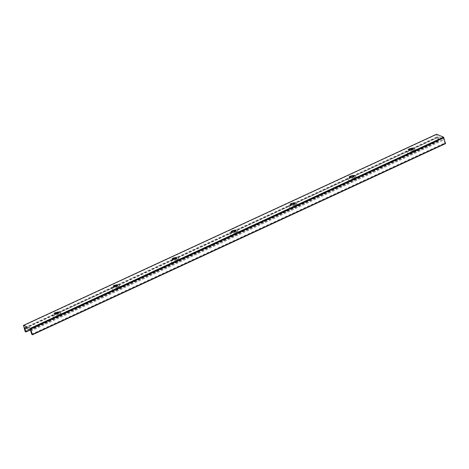 <?xml version="1.0" encoding="UTF-8"?>
<svg xmlns="http://www.w3.org/2000/svg" width="469" height="469" viewBox="0 0 469 469"><rect width="100%" height="100%" fill="white"/><g stroke="black" fill="none" stroke-linecap="round" stroke-linejoin="round"><path stroke-width="0.35" stroke-dasharray="2.35 1.76" d="M412.65 150.567A4.151 1.448 163.6 0 1 406.734 150.918A4.151 1.448 163.6 0 1 410.305 148.356A4.151 1.448 163.6 0 1 414.696 148.579A4.151 1.448 163.6 0 1 412.65 150.567M413.154 152.296A4.151 1.448 -16.4 0 0 415.206 150.303A4.151 1.448 -16.4 0 0 410.328 150.244L408.399 151.135A4.151 1.448 -16.4 0 0 407.244 152.648A4.151 1.448 -16.4 0 0 413.154 152.296M412.65 148.943A2.187 0.762 163.6 0 1 412.808 149.13A2.187 0.762 163.6 0 1 410.932 150.479A2.187 0.762 163.6 0 1 408.616 150.367A2.187 0.762 163.6 0 1 408.651 150.121M353.632 177.88A4.151 1.448 163.6 0 1 347.717 178.232A4.151 1.448 163.6 0 1 351.287 175.67A4.151 1.448 163.6 0 1 355.678 175.887A4.151 1.448 163.6 0 1 353.632 177.88M354.136 179.609A4.151 1.448 -16.4 0 0 356.188 177.616A4.151 1.448 -16.4 0 0 351.31 177.552L349.382 178.443A4.151 1.448 -16.4 0 0 348.227 179.961A4.151 1.448 -16.4 0 0 354.136 179.609M353.638 176.256A2.187 0.762 163.6 0 1 353.79 176.444A2.187 0.762 163.6 0 1 351.914 177.792A2.187 0.762 163.6 0 1 349.604 177.675A2.187 0.762 163.6 0 1 349.634 177.434M294.614 205.193A4.151 1.448 163.6 0 1 288.699 205.545A4.151 1.448 163.6 0 1 292.269 202.983A4.151 1.448 163.6 0 1 296.66 203.2A4.151 1.448 163.6 0 1 294.614 205.193M295.118 206.923A4.151 1.448 -16.4 0 0 297.17 204.93A4.151 1.448 -16.4 0 0 292.293 204.865L290.364 205.756A4.151 1.448 -16.4 0 0 289.209 207.269A4.151 1.448 -16.4 0 0 295.118 206.923M294.62 203.569A2.187 0.762 163.6 0 1 294.772 203.757A2.187 0.762 163.6 0 1 292.896 205.105A2.187 0.762 163.6 0 1 290.587 204.988A2.187 0.762 163.6 0 1 290.616 204.748M235.596 232.507A4.151 1.448 163.6 0 1 229.681 232.853A4.151 1.448 163.6 0 1 233.251 230.297A4.151 1.448 163.6 0 1 237.642 230.514A4.151 1.448 163.6 0 1 235.596 232.507M236.106 234.23A4.151 1.448 -16.4 0 0 238.152 232.243A4.151 1.448 -16.4 0 0 233.275 232.178L231.346 233.07A4.151 1.448 -16.4 0 0 230.191 234.582A4.151 1.448 -16.4 0 0 236.106 234.23M235.602 230.877A2.187 0.762 163.6 0 1 235.755 231.065A2.187 0.762 163.6 0 1 233.879 232.413A2.187 0.762 163.6 0 1 231.569 232.302A2.187 0.762 163.6 0 1 231.598 232.055M176.579 259.814A4.151 1.448 163.6 0 1 170.663 260.166A4.151 1.448 163.6 0 1 174.234 257.604A4.151 1.448 163.6 0 1 178.625 257.827A4.151 1.448 163.6 0 1 176.579 259.814M177.089 261.544A4.151 1.448 -16.4 0 0 179.135 259.55A4.151 1.448 -16.4 0 0 174.257 259.492L172.334 260.383A4.151 1.448 -16.4 0 0 171.173 261.895A4.151 1.448 -16.4 0 0 177.089 261.544M176.584 258.19A2.187 0.762 163.6 0 1 176.743 258.378A2.187 0.762 163.6 0 1 174.861 259.726A2.187 0.762 163.6 0 1 172.551 259.615A2.187 0.762 163.6 0 1 172.58 259.369M117.561 287.128A4.151 1.448 163.6 0 1 111.645 287.479A4.151 1.448 163.6 0 1 115.216 284.918A4.151 1.448 163.6 0 1 119.607 285.134A4.151 1.448 163.6 0 1 117.561 287.128M118.071 288.857A4.151 1.448 -16.4 0 0 120.117 286.864A4.151 1.448 -16.4 0 0 115.239 286.799L113.316 287.69A4.151 1.448 -16.4 0 0 112.155 289.209A4.151 1.448 -16.4 0 0 118.071 288.857M117.567 285.504A2.187 0.762 163.6 0 1 117.725 285.691A2.187 0.762 163.6 0 1 115.843 287.04A2.187 0.762 163.6 0 1 113.533 286.922A2.187 0.762 163.6 0 1 113.562 286.682M56.221 314.113L54.298 315.004A4.151 1.448 -16.4 0 0 53.138 316.516A4.151 1.448 -16.4 0 0 59.053 316.17A4.151 1.448 -16.4 0 0 61.099 314.177A4.151 1.448 -16.4 0 0 56.221 314.113L113.316 287.69M436.545 134.269L438.544 140.671L438.978 140.512L437.753 136.579L438.603 136.76L443.639 139.053L444.8 142.981L445.462 143.608M58.543 314.441A4.151 1.448 163.6 0 1 52.628 314.793A4.151 1.448 163.6 0 1 56.204 312.231A4.151 1.448 163.6 0 1 60.589 312.448A4.151 1.448 163.6 0 1 58.543 314.441M58.549 312.817A2.187 0.762 163.6 0 1 58.707 313.005A2.187 0.762 163.6 0 1 56.825 314.353A2.187 0.762 163.6 0 1 54.515 314.236A2.187 0.762 163.6 0 1 54.545 313.996M25.713 328.189L438.052 137.37M30.86 330.973L443.873 139.838M351.31 177.552L408.399 151.135M292.293 204.865L349.382 178.443M233.275 232.178L290.364 205.756M174.257 259.492L231.346 233.07M115.239 286.799L172.334 260.383M25.754 328.212L54.298 315.004M25.637 328.077L438.755 136.895M410.328 150.244L438.873 137.03M30.52 330.24L443.639 139.053M25.42 331.853L438.544 140.671M25.103 331.378L438.222 140.19M30.028 330.029L438.89 140.817M29.729 329.9L438.978 140.512M24.699 327.767L437.823 136.585M25.572 327.983L438.521 136.884M25.549 327.96L438.579 136.819M31.675 334.168L444.8 142.981M31.992 334.643L445.116 143.461M23.45 325.762L436.575 134.58M406.734 150.918L407.244 152.648M414.696 148.579L415.206 150.303M408.493 149.933L408.616 150.367M412.685 148.702L412.808 149.13M347.717 178.232L348.227 179.961M355.678 175.887L356.188 177.616M349.475 177.247L349.604 177.675M353.667 176.01L353.79 176.444M288.699 205.545L289.209 207.269M296.66 203.2L297.17 204.93M290.458 204.554L290.587 204.988M294.649 203.323L294.772 203.757M229.681 232.853L230.191 234.582M237.642 230.514L238.152 232.243M231.44 231.868L231.569 232.302M235.631 230.637L235.755 231.065M170.663 260.166L171.173 261.895M178.625 257.827L179.135 259.55M172.422 259.181L172.551 259.615M176.614 257.95L176.743 258.378M111.645 287.479L112.155 289.209M119.607 285.134L120.117 286.864M113.404 286.495L113.533 286.922M117.596 285.258L117.725 285.691M52.628 314.793L53.138 316.516M60.589 312.448L61.099 314.177M54.386 313.802L54.515 314.236M58.578 312.571L58.707 313.005M30.069 330.047L438.955 140.823M24.634 327.767L437.753 136.579M25.584 327.995L438.556 136.884M25.484 327.942L438.603 136.76M30.819 331.026L443.938 139.844"/><path stroke-width="0.7" d="M408.651 150.121A2.187 0.762 163.6 0 1 409.695 149.318A2.187 0.762 163.6 0 1 412.65 148.943M409.572 148.884A2.187 0.762 163.6 0 1 412.685 148.702A2.187 0.762 163.6 0 1 410.803 150.045A2.187 0.762 163.6 0 1 408.493 149.933A2.187 0.762 163.6 0 1 409.572 148.884M349.634 177.434A2.187 0.762 163.6 0 1 350.677 176.625A2.187 0.762 163.6 0 1 353.638 176.256M350.554 176.197A2.187 0.762 163.6 0 1 353.667 176.01A2.187 0.762 163.6 0 1 351.785 177.358A2.187 0.762 163.6 0 1 349.475 177.247A2.187 0.762 163.6 0 1 350.554 176.197M290.616 204.748A2.187 0.762 163.6 0 1 291.659 203.939A2.187 0.762 163.6 0 1 294.62 203.569M291.536 203.511A2.187 0.762 163.6 0 1 294.649 203.323A2.187 0.762 163.6 0 1 292.767 204.672A2.187 0.762 163.6 0 1 290.458 204.554A2.187 0.762 163.6 0 1 291.536 203.511M231.598 232.055A2.187 0.762 163.6 0 1 232.647 231.252A2.187 0.762 163.6 0 1 235.602 230.877M232.518 230.818A2.187 0.762 163.6 0 1 235.631 230.637A2.187 0.762 163.6 0 1 233.75 231.985A2.187 0.762 163.6 0 1 231.44 231.868A2.187 0.762 163.6 0 1 232.518 230.818M172.58 259.369A2.187 0.762 163.6 0 1 173.63 258.566A2.187 0.762 163.6 0 1 176.584 258.19M173.501 258.132A2.187 0.762 163.6 0 1 176.614 257.95A2.187 0.762 163.6 0 1 174.732 259.293A2.187 0.762 163.6 0 1 172.422 259.181A2.187 0.762 163.6 0 1 173.501 258.132M113.562 286.682A2.187 0.762 163.6 0 1 114.612 285.873A2.187 0.762 163.6 0 1 117.567 285.504M114.483 285.445A2.187 0.762 163.6 0 1 117.596 285.258A2.187 0.762 163.6 0 1 115.714 286.606A2.187 0.762 163.6 0 1 113.404 286.495A2.187 0.762 163.6 0 1 114.483 285.445M24.933 328.552L25.836 332.005L25.103 331.378L23.473 325.386L30.391 328.294L32.408 334.796L31.675 334.168L30.52 330.24L25.484 327.942L24.634 327.767L24.933 328.552L25.713 328.189M54.545 313.996A2.187 0.762 163.6 0 1 55.594 313.186A2.187 0.762 163.6 0 1 58.549 312.817M55.465 312.759A2.187 0.762 163.6 0 1 58.578 312.571A2.187 0.762 163.6 0 1 56.696 313.919A2.187 0.762 163.6 0 1 54.386 313.802A2.187 0.762 163.6 0 1 55.465 312.759M32.449 334.743L445.532 143.614L443.516 137.112L436.545 134.269M25.877 331.952L30.028 330.029M25.854 331.694L29.729 329.9M32.425 334.485L445.55 143.303M30.778 328.869L443.897 137.687M30.391 328.294L443.516 137.112M23.556 325.392L436.68 134.21M25.836 332.005L30.069 330.047M32.408 334.796L445.532 143.614M23.473 325.386L436.598 134.204"/></g></svg>
